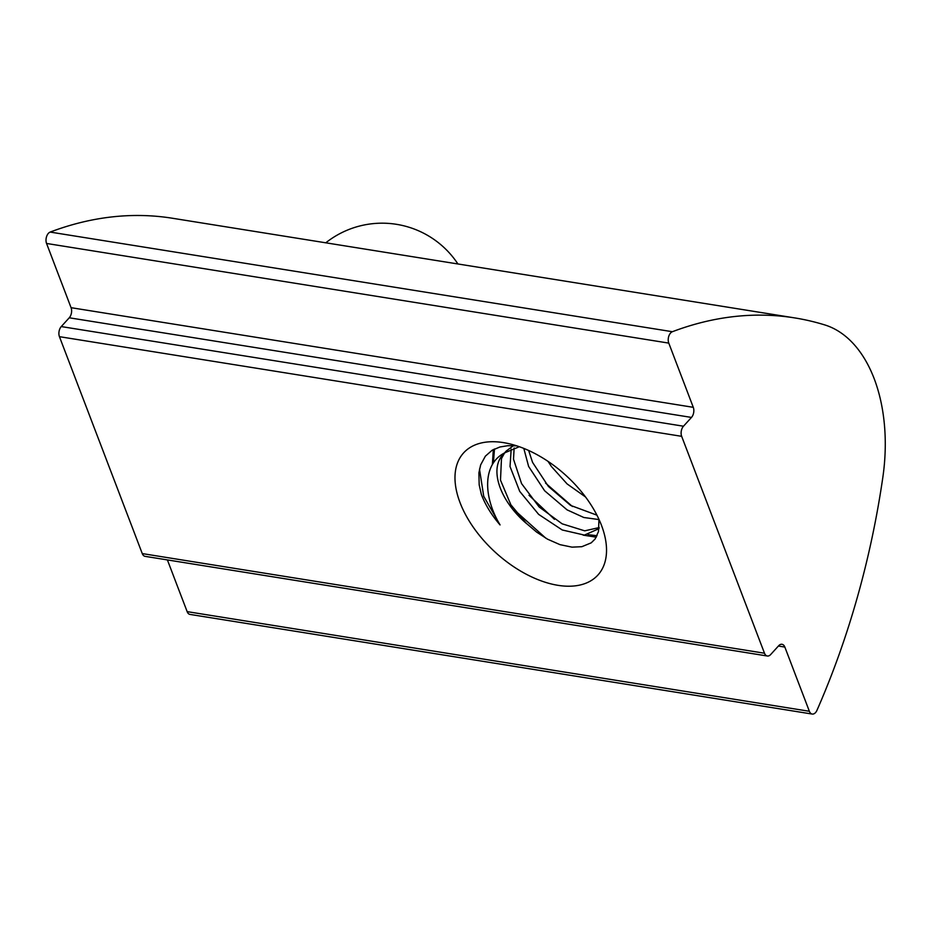 <?xml version="1.0" encoding="UTF-8"?>
<svg xmlns="http://www.w3.org/2000/svg" width="931" height="931" viewBox="0 0 931 931"><rect width="100%" height="100%" fill="white"/><g stroke="black" fill="none" stroke-linecap="round" stroke-linejoin="round"><path stroke-width="1.4" d="M479.488 469.108L483.724 496.281L500.063 524.933C482.77 496.176 482.549 462.951 505.614 452.443L519.347 446.729M516.775 445.856L507.942 445.693L499.912 446.996L492.138 450.243L485.377 456.155L480.64 464.895L478.906 472.785L479.174 484.807L481.362 494.431A74.596 42.896 -137.7 0 0 500.063 524.933M494.477 448.986L493.383 462.975M514.575 510.153L545.869 538.223M493.325 449.568L492.383 464.546M529.006 495.28L554.48 519.335M588.101 534.662L597.039 535.732M583.132 535.127L596.282 537.187M545.554 483.096L572.449 506.522M598.959 519.335L598.493 531.543L595.118 538.991L591.197 542.854L581.852 546.695L572.018 547.149L559.973 544.647L547.521 539.165L536.57 532.055L526.306 523.327L510.863 504.788L500.494 480.14L501.483 458.587L504.393 453.281M506.255 451.023L513.493 445.635M505.533 452.361A60.48 34.773 -137.7 0 0 502.67 454.956A60.48 34.773 -137.7 0 0 526.283 523.373M599.157 527.574L584.715 530.833L562.126 523.816L539.142 506.964L521.569 483.608L513.505 459.192L514.145 447.974M512.632 445.6L512.306 446.275M511.189 449.126L510.025 466.512L519.731 491.393L538.642 514.378L562.219 529.972L584.412 535.092L599.04 528.633M596.934 515.169L570.552 505.382L548.394 486.424L532.567 462.393L528.645 450.488M523.804 448.405L528.622 466.454L544.612 490.753L567.06 509.851L583.818 517.496L598.982 519.568M548.045 461.38L551.396 466.489L567.095 483.911L585.541 496.979M601.461 525.293A90.761 52.183 42.3 0 1 603.207 530.286A90.761 52.183 42.3 0 1 553.27 584.424A90.761 52.183 42.3 0 1 458.494 498.248A90.761 52.183 42.3 0 1 507.663 443.4A90.761 52.183 42.3 0 1 601.461 525.293M142.268 553.584L59.444 336.673A7.262 4.457 -80.9 0 1 61.26 326.572L69.255 317.785A7.262 4.457 99.1 0 0 71.07 307.684L46.55 243.457A7.262 4.457 -80.9 0 1 50.169 232.075A580.874 356.91 -80.9 0 1 172.433 218.25L794.655 317.902A580.874 356.91 -80.9 0 1 824.691 324.896A145.224 89.225 99.1 0 1 882.856 477.207A580.874 356.91 -80.9 0 1 816.964 710.33A7.262 4.457 -80.9 0 1 812.204 714.054A7.262 4.457 -80.9 0 1 809.365 711.284L784.845 647.068A7.262 4.457 99.1 0 0 781.993 644.287A7.262 4.457 99.1 0 0 778.665 645.753L770.67 654.54A7.262 4.457 -80.9 0 1 767.342 656.006A7.262 4.457 -80.9 0 1 764.491 653.225L142.268 553.584A7.262 4.457 -80.9 0 0 145.12 556.354L767.342 656.006M794.655 317.902A580.874 356.91 -80.9 0 0 672.38 331.715A7.262 4.457 -80.9 0 0 668.772 343.108L693.292 407.324A7.262 4.457 99.1 0 1 691.477 417.425L683.482 426.212A7.262 4.457 -80.9 0 0 681.667 436.325L764.491 653.225M812.204 714.054L189.994 614.413A7.262 4.457 -80.9 0 1 187.143 611.632L167.394 559.927M681.667 436.325L59.444 336.673M683.482 426.212L61.26 326.572M691.477 417.425L69.255 317.785M693.292 407.324L71.07 307.684M668.772 343.108L46.55 243.457M672.38 331.715L50.169 232.075M809.365 711.284L187.143 611.632M784.845 647.068L778.409 646.033M506.278 450.988L504.369 453.094M457.924 263.973A90.761 90.761 0 0 0 325.78 242.816"/></g></svg>
